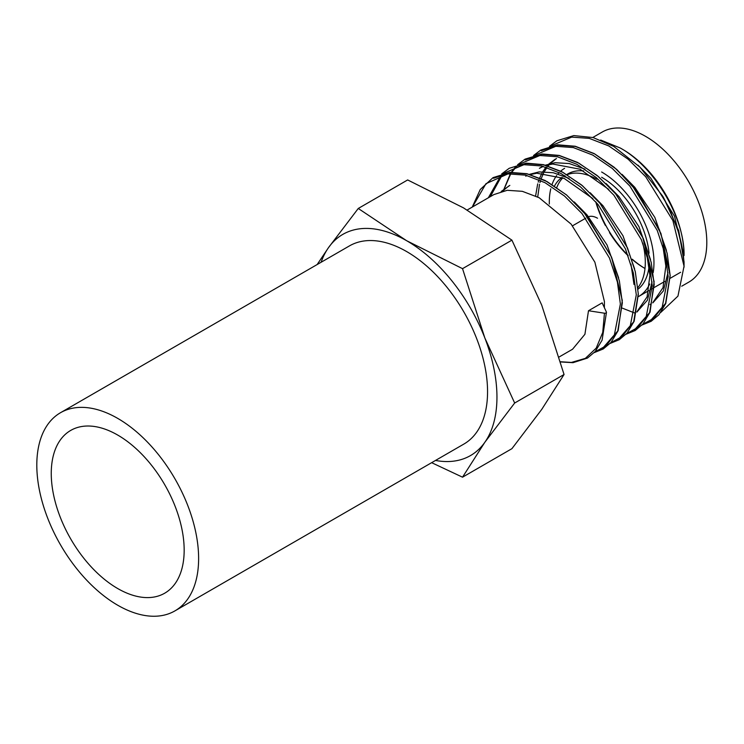 <?xml version="1.0" encoding="UTF-8"?>
<svg xmlns="http://www.w3.org/2000/svg" width="744" height="744" viewBox="0 0 744 744"><rect width="100%" height="100%" fill="white"/><g stroke="black" fill="none" stroke-linecap="round" stroke-linejoin="round"><path stroke-width="1.12" d="M620.264 148.01L622.793 149.47A86.63 50.015 60 0 1 684.052 255.564C684.88 218.373 654.441 166.73 620.264 148.01L600.659 140.039M556.791 187.479A67.565 39.014 60 0 1 562.827 177.825M564.501 176.263A67.565 39.014 60 0 1 565.049 175.817M566.816 174.496L567.849 173.901A67.565 39.014 60 0 1 583.631 170.925M554.513 185.953A67.565 39.014 60 0 1 561.915 177.444M564.798 175.668L564.073 176.086A67.565 39.014 60 0 1 564.826 175.686M567.114 174.682A67.565 39.014 60 0 1 596.948 179.276M645.001 268.491A74 42.724 60 0 1 644.406 268.147L644.406 268.147A74 42.724 60 0 1 632.381 259.582M628.159 255.787A74 42.724 60 0 1 609.522 232.621M605.402 225.478A74 42.724 60 0 1 595.73 201.801M549.323 204.005A74 42.724 60 0 1 550.783 188.809M552.076 184.41A74 42.724 60 0 1 556.67 175.538M557.954 173.919A74 42.724 60 0 1 559.19 172.571M560.716 171.129A74 42.724 60 0 1 564.631 168.33M644.974 268.472A75.609 43.654 60 0 1 632.27 259.21M627.945 255.201A75.609 43.654 60 0 1 596.195 202.322M604.379 307.672L604.416 301.543L594.884 262.204L571.141 224.13L539.177 197.737L522.353 191.329L507.222 190.297L493.895 194.584L467.176 210.013M602.147 302.854L588.495 310.741L604.454 313.205A1.609 0.93 -0 0 0 606.472 312.294A1.609 0.93 -0 0 0 606.416 312.071L602.147 302.854M681.718 286.208L688.86 282.088A86.63 50.015 -120 0 0 706.8 242.432A86.63 50.015 -120 0 0 668.986 155.254A86.63 50.015 -120 0 0 602.231 132.041L592.819 137.473M684.052 255.564L674.51 216.225L650.768 178.16L637.943 165.14M666.438 250.365L654.841 217.406L634.837 187.358L622.012 174.328M556.475 158.481L550.281 163.55M549.351 164.554L548.161 165.968M546.989 167.493L544.329 171.687M543.604 173.054L541.214 178.616M540.59 180.457L539.967 182.54M539.502 184.354L537.717 196.983M652.851 302.594L663.006 287.668L665.852 266.073L662.811 245.678M555.322 159.123L548.979 163.903M548.012 164.861L547.24 165.68M545.966 167.168L542.813 171.678M542.051 172.999L539.698 177.946M539.009 179.732L538.21 182.113M537.698 183.861L535.596 195.951M650.507 259.563L638.919 226.604L618.915 196.546L606.1 183.536M584.998 169.148L569.207 163.541L555.005 162.713L545.408 165.159M542.925 166.312L539.4 168.311L543.278 166.405M636.929 311.792L647.085 296.865L649.921 275.271L646.88 254.876M608.769 189.432L580.069 169.214L552.727 164.024L546.17 165.373M634.586 268.761L622.998 235.802L602.984 205.744L590.178 192.733M569.076 178.346L553.285 172.738L539.075 171.911L529.477 174.347M527.003 175.51L525.748 176.198M634 284.468L630.959 264.074M592.838 198.629L564.138 178.402L536.805 173.222L530.249 174.561M618.655 277.949L607.067 244.99L587.062 214.942L574.247 201.922M508.701 186.065L502.507 191.134M509.826 185.386L501.196 191.487M652.786 302.901L663.332 291.006L667.973 272.713M650.674 304.138L649.921 304.575L650.674 304.119M636.864 312.099L647.41 300.195L652.051 281.911M588.551 216.699A20.274 11.699 60 0 1 597.534 218.234M622.403 308.165L634.809 313.057M660.83 312.368L677.951 296.112L684.043 266.175C683.885 254.959 681.811 243.037 677.821 230.417L670.586 211.742L663.416 197.374L678.695 230.631L684.052 261.786L684.052 267.226M559.153 356.971L572.564 349.234L584.914 334.288L588.495 310.741M662.699 196.202L663.416 197.374M321.092 262.269A127.698 73.721 60 0 1 328.457 247.706A127.698 73.721 60 0 1 406.652 240.721A127.698 73.721 60 0 1 484.856 337.999A127.698 73.721 60 0 1 484.856 442.262A127.698 73.721 60 0 1 435.51 460.443M317.139 264.557L328.457 247.706L358.264 208.469L406.652 240.721L462.526 268.658L484.856 337.999L514.662 403.025L484.856 442.262L462.526 477.183L431.632 462.675M462.526 477.183L511.919 448.669L541.725 409.423L564.054 374.502L541.725 305.161L511.919 240.145L463.531 207.883L407.656 179.946L358.264 208.469M514.662 403.025L564.054 374.502M462.526 268.658L511.919 240.145M649.661 270.872A74 42.724 60 0 1 648.48 270.314M601.636 171.994A74 42.724 60 0 1 653.176 272.62M649.707 284.031A74 42.724 60 0 1 638.631 296.503L648.768 290.653M601.636 177.249A67.565 39.014 60 0 1 649.066 253.202M649.103 266.045A67.565 39.014 60 0 1 638.073 289.137M642.779 243.186A67.565 39.014 60 0 1 637.934 287.556M117.71 588.541A93.986 54.266 60 0 1 56.312 505.725A93.986 54.266 60 0 1 70.727 430.413A93.986 54.266 60 0 1 117.71 435.063A93.986 54.266 60 0 1 179.109 517.889A93.986 54.266 60 0 1 164.703 593.201A93.986 54.266 60 0 1 117.71 588.541M117.71 418.388A114.418 66.058 60 0 1 192.464 519.21A114.418 66.058 60 0 1 174.924 610.889A114.418 66.058 60 0 1 117.71 605.225A114.418 66.058 60 0 1 42.966 504.404A114.418 66.058 60 0 1 60.506 412.715A114.418 66.058 60 0 1 117.71 418.388M60.506 412.715L349.447 245.901A114.418 66.058 60 0 1 406.652 251.565A114.418 66.058 60 0 1 481.396 352.386A114.418 66.058 60 0 1 463.865 444.075L174.924 610.889M684.043 266.175L672.92 220.643L645.736 176.784L628.206 159.253L608.722 145.908L589.239 138.375L571.708 137.11L550.7 145.991M642.686 324.3L653.762 318.302L662.076 307.709L668.149 276.424L665.173 254.467L657.259 230.463L629.815 185.981L612.284 168.451L592.801 155.105L573.308 147.563L555.787 146.308L534.778 155.189M626.755 333.498L637.831 327.49L646.155 316.907L652.228 285.622L649.252 263.664L641.337 239.661L613.884 195.179L596.363 177.649L576.87 164.294L557.386 156.761L539.856 155.505L518.847 164.377M517.043 166.024L511.77 172.245M510.812 173.678L504.181 188.939M503.976 189.692L503.688 190.864M610.833 342.696L621.91 336.688L630.224 326.104L636.297 294.819L633.321 272.853L625.416 248.849L597.962 204.368L580.432 186.837L560.948 173.492L541.465 165.958L523.934 164.694L502.925 173.575M501.112 175.221L488.352 197.783M594.902 351.884L605.988 345.886L614.302 335.293L620.375 304.008L617.399 282.05L609.485 258.047L582.031 213.565L564.51 196.035L545.017 182.689L525.534 175.147L508.003 173.891L485.971 183.675L472.421 206.981M560.53 361.751L571.42 362.44L585.342 358.376L596.214 348.127L602.733 332.456L604.454 313.205M650.237 320.887L665.536 303.431L670.121 275.289L667.145 253.332L659.231 229.329L631.786 184.847L614.256 167.316L594.772 153.962L575.279 146.428L557.758 145.173L541.353 150.688M634.307 330.076L649.614 312.629L654.199 284.487L651.223 262.52L643.309 238.517L615.855 194.035L598.325 176.505L578.841 163.159L559.358 155.626L541.827 154.361L525.431 159.876M618.385 339.273L633.693 321.817L638.268 293.675L635.292 271.718L627.378 247.715L599.934 203.233L582.403 185.702L562.92 172.357L543.427 164.815L525.906 163.559L503.874 173.343M502.246 174.914L490.324 196.649M602.454 348.471L617.762 331.015L622.347 302.873L619.371 280.916L611.456 256.913L584.003 212.431L566.472 194.9L546.989 181.545L527.505 174.012L509.975 172.757L493.579 178.272M572.545 225.804L585.788 218.159M662.495 195.877L639.98 167.177L613.651 146.363L593.108 137.556L573.81 135.585L556.884 140.774L549.453 146.335M642.007 325.035L651.158 321.296L658.924 314.749L665.778 303.44L670.186 275.671L660.923 233.43L637.217 191.571L616.692 169.39L594.084 153.534L575.242 146.252L557.582 144.801L540.739 150.093L533.532 155.533M626.076 334.233L635.19 330.513L642.965 323.984L650.089 312.052L654.116 281.632L642.518 236.676L615.521 193.626L597.209 175.547L577.586 162.425L559.246 155.431L542.041 153.962L525.087 159.123L517.601 164.731M516.001 166.34L511.314 172.273M510.403 173.696L503.986 189.088M503.781 189.869L503.539 190.892M610.154 343.421L619.278 339.701L627.053 333.163L634.167 321.222L638.333 294.178L635.311 271.709L627.518 248.012L600.017 203.326L581.594 185.005L561.804 171.697L543.436 164.647L526.185 163.15L509.212 168.293L501.679 173.919M594.224 352.619L603.245 348.964L611.038 342.463L618.171 330.596L622.291 300.446L611.521 257.052L586.133 214.979L566.463 194.863L545.147 180.513L526.966 173.715L509.919 172.376L493.04 177.63L480.261 189.497L472.235 207.092M560.585 361.956L573.001 362.681L587.472 358.069L595.237 351.512L602.082 340.194L606.472 312.294M651.037 289.342L652.265 288.635M654.292 287.463L664.69 281.464M670.214 278.275L680.621 272.267"/></g></svg>
